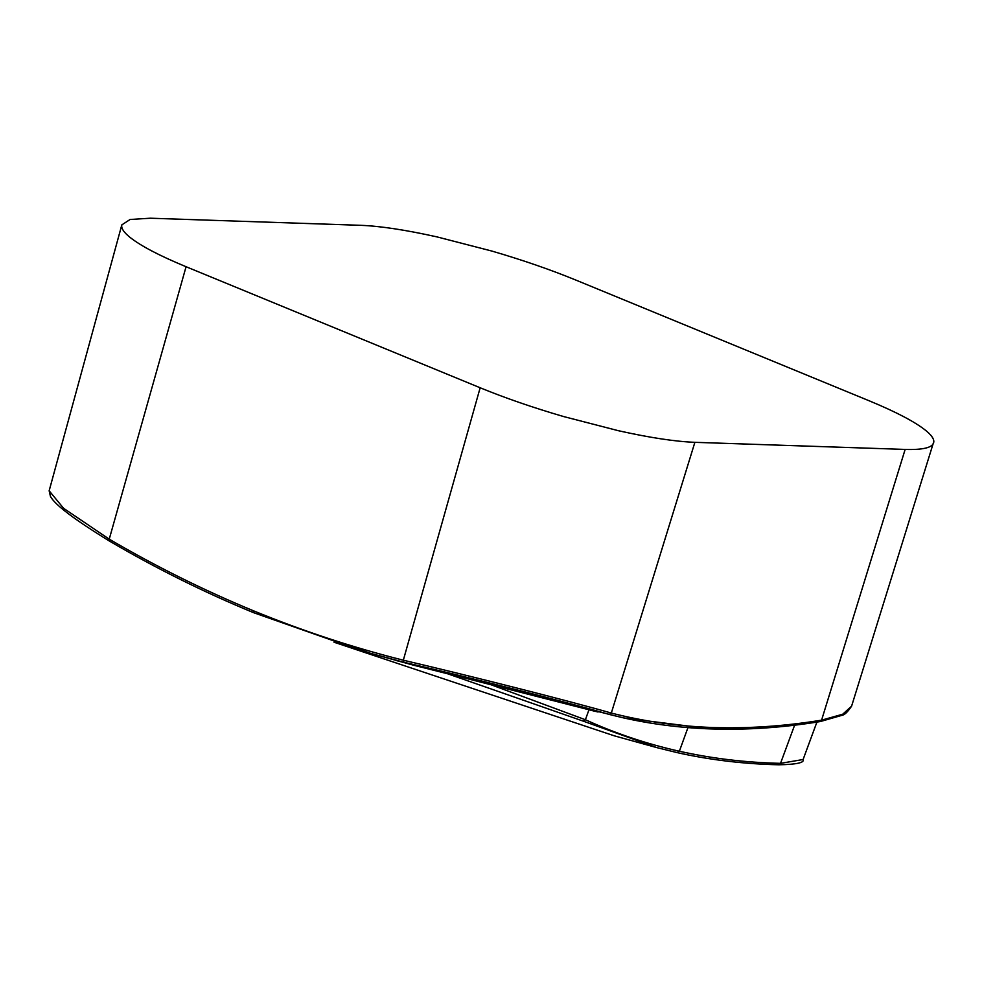 <?xml version="1.0" encoding="UTF-8"?>
<svg xmlns="http://www.w3.org/2000/svg" width="983" height="983" viewBox="0 0 983 983"><rect width="100%" height="100%" fill="white"/><g stroke="black" fill="none" stroke-linecap="round" stroke-linejoin="round"><path stroke-width="1.47" d="M816.91 722.087L803.099 759.515L780.527 763.349L794.608 725.208M588.964 709.787L585.401 719.74L488.428 683.775M687.953 727.604L679.364 751.245L677.152 752.622C709.812 759.92 743.59 763.963 778.499 764.749L778.806 764.786C796.549 764.455 804.647 762.697 803.099 759.515M778.806 764.786C743.848 764 709.984 759.957 677.213 752.634L656.877 747.633L583.116 721.092L585.401 719.74C615.419 733.441 646.74 743.947 679.364 751.245C711.987 758.532 745.704 762.562 780.527 763.349L778.499 764.749M447.277 673.662L583.116 721.092M713.08 727.531C748.272 728.649 784.434 726.204 821.579 720.158L842.689 714.236L851.597 706.15L933.85 441.404C933.727 438.443 931.085 434.842 925.9 430.591C915.161 421.94 896.336 412.049 869.464 400.917L575.362 279.872C550.283 269.6 522.44 259.991 491.844 251.058L437.017 236.903C405.647 229.924 380.188 226.065 360.65 225.316L150.374 218.214L130.112 219.479L121.831 224.861L121.671 226.25C121.794 229.211 124.448 232.811 129.633 237.063C140.385 245.713 159.197 255.605 186.07 266.725L109.236 539.163L109.482 541.08C156.322 568.543 204.39 592.417 253.663 612.692L253.577 612.667C204.28 592.38 156.211 568.493 109.359 541.019L109.359 541.019C74.069 519.343 54.421 504.414 50.403 496.243L49.15 490.787L63.588 508.297L109.236 539.163C156.014 566.527 203.997 590.365 253.184 610.676C302.408 630.865 352.455 647.379 403.325 660.207C471.754 676.243 568.653 700.842 611.315 713.056C644 721.448 677.926 726.277 713.08 727.531L711.004 728.907L623.627 717.909L609.165 714.42C568.395 702.55 469.8 677.508 403.988 662.296L370.886 653.425L414.261 665.393M592.884 710.77L395.412 660.33M414.236 665.38L621.674 717.467M370.886 653.425L253.663 612.692L253.184 610.676M186.07 266.725L480.159 387.769L403.325 660.207L403.988 662.296M480.159 387.769C505.164 398.017 532.909 407.589 563.406 416.497L618.516 430.738C649.886 437.718 675.333 441.576 694.883 442.325L611.315 713.056L609.165 714.42M933.727 442.657C932.302 447.707 922.779 449.968 905.146 449.428L821.579 720.158L819.724 721.534M694.883 442.325L905.146 449.428M851.597 706.15C847.678 711.999 844.458 715.071 841.927 715.341L820.35 721.534C783.021 727.666 746.687 730.136 711.336 728.944L711.004 728.907M677.213 752.634L657.148 747.694M592.909 710.77L598.082 712.011M334.011 642.206L614.24 735.812L656.877 747.633M253.577 612.667L362.801 651.09M711.336 728.944C681.182 727.924 651.95 724.25 623.627 717.909M121.831 224.861L49.15 490.787"/></g></svg>
